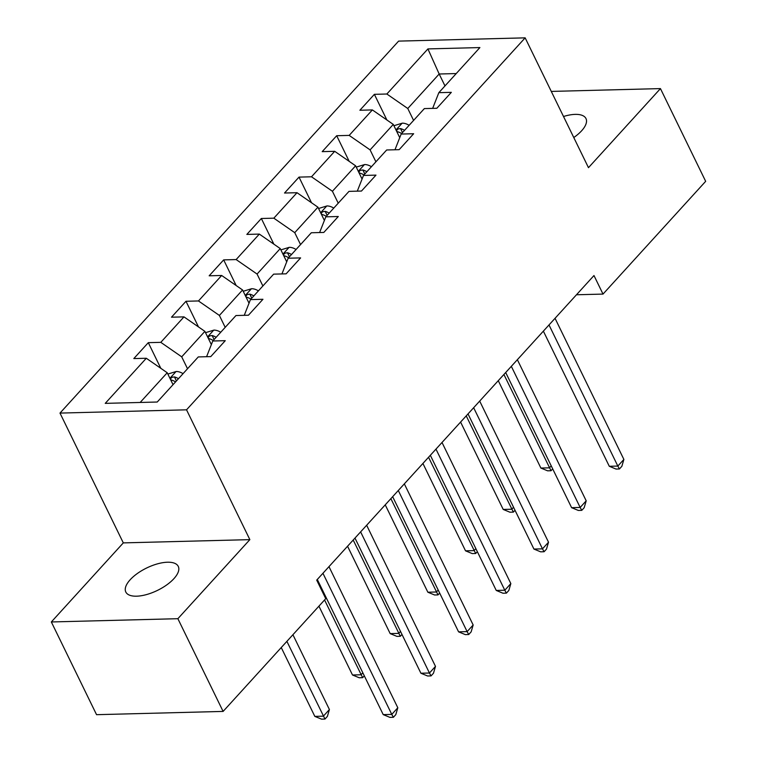 <?xml version="1.0" encoding="UTF-8"?>
<svg xmlns="http://www.w3.org/2000/svg" width="757" height="757" viewBox="0 0 757 757"><rect width="100%" height="100%" fill="white"/><g stroke="black" fill="none" stroke-linecap="round" stroke-linejoin="round"><path stroke-width="1.14" d="M173.93 578.641A29.192 12.434 -26 0 0 178.274 566.406A29.192 12.434 -26 0 0 157.494 563.851A29.192 12.434 -26 0 0 130.157 579.767A29.192 12.434 -26 0 0 125.804 592.002A29.192 12.434 -26 0 0 146.584 594.557A29.192 12.434 -26 0 0 173.93 578.641M573.768 137.528A29.192 12.434 -26 0 0 581.622 130.791A29.192 12.434 -26 0 0 585.975 118.556A29.192 12.434 -26 0 0 563.511 116.502M51.334 621.961L177.876 618.696L249.857 539.637L123.306 542.892L51.334 621.961L96.555 714.684L223.107 711.419L325.747 598.664L316.71 580.117L593.98 275.539L603.017 294.085L705.666 181.33L660.445 88.597L551.276 91.417M123.306 542.892L59.992 413.085L398.608 41.115L525.15 37.85L186.534 409.821L59.992 413.085M427.913 48.912L386.855 94.01L374.374 94.332L359.887 110.248L372.368 109.926L349.176 135.399L336.695 135.721L322.208 151.637L334.689 151.315L311.505 176.788L299.015 177.11L284.528 193.026L297.009 192.704L273.826 218.177L261.345 218.499L246.848 234.415L259.329 234.093L236.146 259.566L223.665 259.888L209.169 275.803L221.659 275.482L198.466 300.955L185.985 301.277L171.498 317.192L183.979 316.871L160.796 342.344L148.306 342.666L133.819 358.581L146.3 358.26L105.242 403.367L157.229 402.024L198.287 356.925L210.768 356.604L225.264 340.678L212.774 341L235.966 315.537L248.447 315.215L262.944 299.289L250.453 299.611L273.646 274.148L286.127 273.826L300.614 257.9L288.133 258.222L311.316 232.759L323.807 232.437L338.294 216.511L325.813 216.833L348.996 191.37L361.477 191.048L375.974 175.122L363.492 175.444L386.676 149.981L399.157 149.659L413.653 133.734L401.163 134.055L424.355 108.592L436.836 108.27L451.333 92.345L438.842 92.666L479.9 47.568L427.913 48.912L439.174 74.006L407.777 108.497L413.587 120.41M212.774 341L206.585 356.708M187.518 368.744L181.708 356.831L204.892 331.358L211.298 344.492M160.796 342.344L181.708 356.831M183.979 316.871L204.892 331.358M250.453 299.611L244.265 315.319M225.198 327.355L219.388 315.442L242.571 289.969L248.977 303.103M198.466 300.955L219.388 315.442M221.659 275.482L242.571 289.969M288.133 258.222L281.945 273.93M262.878 285.966L257.068 274.053L280.251 248.58L286.657 261.714M236.146 259.566L257.068 274.053M259.329 234.093L280.251 248.58M325.813 216.833L319.615 232.541M300.557 244.577L294.738 232.664L317.931 207.191L324.337 220.325M273.826 218.177L294.738 232.664M297.009 192.704L317.931 207.191M363.492 175.444L357.295 191.152M338.237 203.188L332.418 191.275L355.61 165.802L362.007 178.936M311.505 176.788L332.418 191.275M334.689 151.315L355.61 165.802M401.163 134.055L394.974 149.763M375.907 161.799L370.097 149.886L393.28 124.413L399.687 137.547M349.176 135.399L370.097 149.886M372.368 109.926L393.28 124.413M438.842 92.666L432.654 108.374M444.984 85.919L439.174 74.006L456.234 73.561M386.855 94.01L407.777 108.497M177.876 618.696L223.107 711.419M249.857 539.637L186.534 409.821M525.15 37.85L588.473 167.666L660.445 88.597M576.474 294.766L603.017 294.085M173.031 384.67L167.221 372.747L140.159 402.469M146.3 358.26L167.221 372.747M374.374 94.332L386.884 119.984M336.695 135.721L349.204 161.373M299.015 177.11L311.524 202.762M261.345 218.499L273.854 244.151M223.665 259.888L236.175 285.54M185.985 301.277L198.495 326.929M148.306 342.666L160.815 368.318M543.365 331.131L609.29 466.284L617.835 466.066L549.005 324.942M623.882 459.433L621.857 466.312L619.434 468.962L617.835 466.066L623.882 459.433L555.042 318.309M619.434 468.962L616.018 469.056L609.29 466.284M393.924 125.719L402.336 123.154A12.084 7.466 42.3 0 1 409.13 125.312M498.267 380.676L540.886 468.053L549.44 467.835L551.219 465.867M396.621 131.254L397.633 131.765A12.084 7.466 42.3 0 1 401.636 133.535M404.541 130.355A12.084 7.466 -137.7 0 0 400.529 128.586L397.927 128.974L396.384 130.762M503.907 374.478L551.03 470.731L547.614 470.816L540.886 468.053M552.695 468.905L551.03 470.731M505.695 372.52L571.611 507.673L580.165 507.455L511.325 366.331M586.202 500.822L584.177 507.701L581.764 510.35L580.165 507.455L586.202 500.822L517.362 359.698M581.764 510.35L578.339 510.445L571.611 507.673M468.015 413.909L533.931 549.062L542.485 548.844L473.655 407.72M548.522 542.211L546.497 549.09L544.084 551.739L542.485 548.844L548.522 542.211L479.692 401.087M544.084 551.739L540.659 551.834L533.931 549.062M356.244 167.108L364.656 164.543A12.084 7.466 42.3 0 1 371.45 166.701M460.587 422.065L503.206 509.442L511.76 509.224L513.539 507.256M358.941 172.643L359.954 173.154A12.084 7.466 42.3 0 1 363.966 174.924M366.861 171.744A12.084 7.466 -137.7 0 0 362.858 169.975L360.247 170.363L358.704 172.151M466.227 415.867L513.36 512.12L509.934 512.205L503.206 509.442M515.025 510.284L513.36 512.12M318.565 208.497L326.977 205.932A12.084 7.466 42.3 0 1 333.771 208.09M422.917 463.454L465.527 550.831L474.081 550.604L475.869 548.645M321.261 214.032L322.274 214.543A12.084 7.466 42.3 0 1 326.286 216.313M329.181 213.133A12.084 7.466 -137.7 0 0 325.179 211.364L322.567 211.752L321.025 213.54M428.547 457.256L475.68 553.509L472.254 553.594L465.527 550.831M477.345 551.673L475.68 553.509M430.336 455.298L496.251 590.451L504.805 590.233L435.975 449.109M510.843 583.6L508.818 590.479L506.405 593.128L504.805 590.233L510.843 583.6L442.012 442.476M506.405 593.128L502.979 593.223L496.251 590.451M392.656 496.687L458.581 631.84L467.126 631.622L398.296 490.498M473.163 624.989L471.138 631.868L468.725 634.517L467.126 631.622L473.163 624.989L404.333 483.865M468.725 634.517L465.309 634.612L458.581 631.84M354.976 538.076L420.901 673.228L429.446 673.011L360.616 531.887M435.493 666.378L433.468 673.257L431.045 675.906L429.446 673.011L435.493 666.378L366.653 525.254M431.045 675.906L427.629 676.001L420.901 673.228M280.885 249.886L289.297 247.321A12.084 7.466 42.3 0 1 296.091 249.479M385.237 504.843L427.856 592.22L436.401 591.993L438.189 590.034M283.591 255.421L284.604 255.932A12.084 7.466 42.3 0 1 288.606 257.702M291.502 254.522A12.084 7.466 -137.7 0 0 287.499 252.753L284.897 253.141L283.345 254.929M390.877 498.645L438 594.898L434.584 594.983L427.856 592.22M439.666 593.062L438 594.898M243.215 291.275L251.627 288.71A12.084 7.466 42.3 0 1 258.421 290.868M347.558 546.232L390.177 633.609L398.721 633.382L400.51 631.423M245.911 296.81L246.924 297.321A12.084 7.466 42.3 0 1 250.927 299.091M253.832 295.911A12.084 7.466 -137.7 0 0 249.819 294.142L247.217 294.53L245.675 296.318M353.197 540.034L400.321 636.287L396.905 636.372L390.177 633.609M401.986 634.451L400.321 636.287M205.535 332.664L213.947 330.099A12.084 7.466 42.3 0 1 220.741 332.257M318.924 606.158L352.497 674.998L361.051 674.771L362.83 672.812M208.232 338.199L209.244 338.71A12.084 7.466 42.3 0 1 213.247 340.48M216.152 337.3A12.084 7.466 -137.7 0 0 212.14 335.531L209.538 335.919L207.995 337.707M324.564 599.97L362.641 677.676L359.225 677.761L352.497 674.998M364.306 675.84L362.641 677.676M167.855 374.053L176.267 371.488A12.084 7.466 42.3 0 1 183.062 373.646M281.244 647.547L314.817 716.387L323.371 716.16L329.409 709.527L292.921 634.726M170.552 379.588L171.565 380.099A12.084 7.466 42.3 0 1 175.577 381.869M178.472 378.689A12.084 7.466 -137.7 0 0 174.47 376.92L171.858 377.308L170.316 379.096M286.884 641.359L324.971 719.065L321.545 719.15L314.817 716.387M329.409 709.527L327.384 716.406L324.971 719.065M317.306 579.465L383.222 714.617L391.776 714.4L322.936 573.267M397.813 707.767L395.788 714.646L393.375 717.295L391.776 714.4L397.813 707.767L328.973 566.643M393.375 717.295L389.95 717.39L383.222 714.617M402.099 123.221L395.977 129.939M402.497 132.598L400.529 128.586M364.42 164.61L358.307 171.328M364.817 173.987L362.858 169.975M326.75 205.999L320.627 212.717M327.138 215.376L325.179 211.364M289.07 247.388L282.948 254.106M289.458 256.765L287.499 252.753M251.39 288.777L245.268 295.495M251.778 298.154L249.819 294.142M213.711 330.166L207.588 336.884M214.108 339.543L212.14 335.531M176.031 371.555L169.918 378.273M176.428 380.932L174.47 376.92"/></g></svg>
